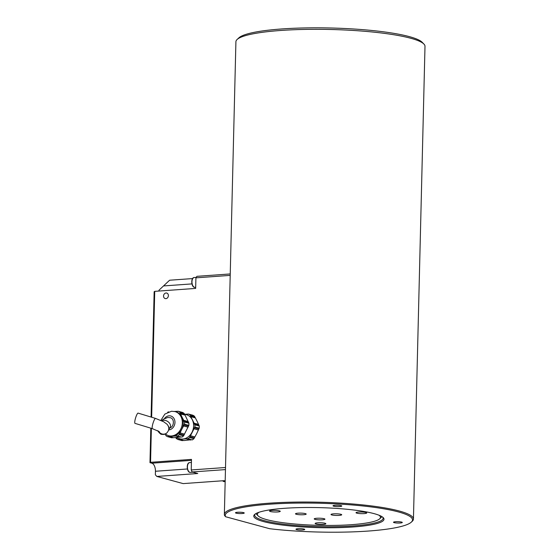<?xml version="1.0" encoding="UTF-8"?>
<svg xmlns="http://www.w3.org/2000/svg" width="560" height="560" viewBox="0 0 560 560"><rect width="100%" height="100%" fill="white"/><g stroke="black" fill="none" stroke-linecap="round" stroke-linejoin="round"><path stroke-width="0.84" d="M152.432 428.666A5.355 1.022 106.9 0 1 153.006 423.248A5.355 1.022 106.9 0 1 155.547 418.418L138.117 413.126A5.355 1.022 106.9 0 0 135.583 417.949A5.355 1.022 106.9 0 0 135.002 423.367L152.432 428.666L159.355 431.683M169.757 427.959C174.293 426.804 174.671 418.488 170.247 417.697L167.734 417.466L163.135 419.342L161.728 420.77M423.899 44.044L422.184 42.28A92.785 14.266 -178.6 0 0 330.848 28A92.785 14.266 -178.6 0 0 238.924 37.8L237.125 39.48A94.57 14.539 1.4 0 1 330.813 29.491A94.57 14.539 1.4 0 1 423.899 44.044A94.57 14.539 1.4 0 1 424.998 46.333L413.441 519.057A94.57 14.539 -178.6 0 0 319.256 502.215A94.57 14.539 -178.6 0 0 224.364 514.437A94.57 14.539 -178.6 0 0 224.623 515.585L225.638 516.747A93.674 14.406 1.4 0 1 322.007 503.307A93.674 14.406 1.4 0 1 411.334 522.13A93.674 14.406 1.4 0 1 274.638 529.277A93.674 14.406 1.4 0 1 269.64 528.71L225.638 516.747M224.364 514.437L235.914 41.713A94.57 14.539 1.4 0 1 237.125 39.48M382.739 517.202A64.239 9.877 1.4 0 1 383.117 518.322A64.239 9.877 1.4 0 1 288.568 524.734A64.239 9.877 1.4 0 1 254.688 515.179A64.239 9.877 1.4 0 1 255.115 514.087M288.127 525.728A65.128 10.017 -178.6 0 0 356.482 526.708A65.128 10.017 -178.6 0 0 383.236 517.643A65.128 10.017 -178.6 0 0 319.123 507.619A65.128 10.017 -178.6 0 0 254.604 514.5A65.128 10.017 -178.6 0 0 288.127 525.728M298.291 529.893A4.389 0.672 1.4 0 1 295.974 529.242A4.389 0.672 1.4 0 1 300.377 528.668A4.389 0.672 1.4 0 1 304.752 529.452A4.389 0.672 1.4 0 1 298.291 529.893M235.991 512.484A4.389 0.672 1.4 0 1 240.933 512.267A4.389 0.672 1.4 0 1 244.244 513.002A4.389 0.672 1.4 0 1 239.841 513.569A4.389 0.672 1.4 0 1 235.473 512.792A4.389 0.672 1.4 0 1 235.991 512.484M339.472 505.372A4.389 0.672 1.4 0 1 341.789 506.023A4.389 0.672 1.4 0 1 337.386 506.59A4.389 0.672 1.4 0 1 333.011 505.806A4.389 0.672 1.4 0 1 339.472 505.372M401.772 522.774A4.389 0.672 1.4 0 1 396.83 522.998A4.389 0.672 1.4 0 1 393.512 522.256A4.389 0.672 1.4 0 1 397.922 521.689A4.389 0.672 1.4 0 1 402.29 522.473A4.389 0.672 1.4 0 1 401.772 522.774M411.334 522.13L412.237 521.297A94.57 14.539 -178.6 0 0 413.441 519.057M378.91 515.186A61.558 9.464 1.4 0 1 380.436 517.034A61.558 9.464 1.4 0 1 379.68 518.826A61.558 9.464 1.4 0 1 318.696 525.329A61.558 9.464 1.4 0 1 258.097 515.858A61.558 9.464 1.4 0 1 259.042 512.253M255.948 513.562A63.343 9.737 -178.6 0 0 256.375 514.094L258.097 515.858M379.68 518.826L381.486 517.153A63.343 9.737 -178.6 0 0 381.934 516.642M324.919 519.141A5.355 0.826 1.4 0 1 324.926 519.169A5.355 0.826 1.4 0 1 319.55 519.862A5.355 0.826 1.4 0 1 314.223 518.91A5.355 0.826 1.4 0 1 319.501 518.21A5.355 0.826 1.4 0 1 324.919 519.141M325.85 523.691A5.355 0.826 1.4 0 1 325.85 523.719A5.355 0.826 1.4 0 1 320.481 524.412A5.355 0.826 1.4 0 1 315.147 523.453A5.355 0.826 1.4 0 1 320.425 522.76A5.355 0.826 1.4 0 1 325.85 523.691M333.536 513.856A5.355 0.826 1.4 0 1 338.968 513.968A5.355 0.826 1.4 0 1 341.705 514.752A5.355 0.826 1.4 0 1 336.336 515.445A5.355 0.826 1.4 0 1 331.009 514.493A5.355 0.826 1.4 0 1 333.536 513.856M358.547 512.064A5.355 0.826 1.4 0 1 363.979 512.176A5.355 0.826 1.4 0 1 366.723 512.96A5.355 0.826 1.4 0 1 361.347 513.653A5.355 0.826 1.4 0 1 356.02 512.701A5.355 0.826 1.4 0 1 358.547 512.064M298.319 514.612A5.355 0.826 1.4 0 1 295.491 513.814A5.355 0.826 1.4 0 1 300.867 513.121A5.355 0.826 1.4 0 1 306.194 514.08A5.355 0.826 1.4 0 1 298.319 514.612M272.377 511.854A5.355 0.826 1.4 0 1 269.549 511.056A5.355 0.826 1.4 0 1 274.925 510.363A5.355 0.826 1.4 0 1 280.252 511.322A5.355 0.826 1.4 0 1 272.377 511.854M190.771 439.782L183.988 440.538L179.452 439.306L182.707 439.047A12.488 10.465 105.2 0 1 179.732 438.76L175.518 437.619M183.148 440.314L182.175 440.636L177.849 439.46A13.832 11.585 105.2 0 1 176.253 438.48L175.819 437.696M177.849 439.46L179.452 439.306L179.088 438.809M184.121 413.399A13.832 11.585 105.2 0 0 182.518 412.426L178.199 411.25A13.832 11.585 105.2 0 1 179.795 412.223L184.121 413.399L184.548 414.19L186.284 414.652A12.488 10.465 105.2 0 1 192.346 419.881A12.488 10.465 105.2 0 1 192.045 432.222A12.488 10.465 105.2 0 1 182.707 439.047L187.936 438.739L192.262 439.915L187.082 438.781L186.683 438.27M183.568 435.89L179.249 434.714L181.699 429.408A12.488 10.465 105.2 0 1 172.361 436.233A12.488 10.465 105.2 0 1 169.386 435.946L168.448 435.694A12.488 10.465 105.2 0 0 181.818 426.384A12.488 10.465 105.2 0 0 175 411.586L175.938 411.845A12.488 10.465 105.2 0 1 182.007 417.067L180.124 412.986L184.548 414.19L185.031 415.086L188.916 423.192L184.59 422.016A13.832 11.585 105.2 0 1 184.534 424.2L188.86 425.376L183.568 435.89A13.832 11.585 105.2 0 1 181.916 437.101L176.743 435.967L181.916 437.101M180.425 436.968L173.642 437.724L169.113 436.492L176.743 435.967L176.337 435.456M179.249 434.714A13.832 11.585 105.2 0 1 177.59 435.925M179.921 432.859L184.569 434.14M184.59 422.016L182.007 417.067A12.488 10.465 105.2 0 1 181.699 429.408L184.534 424.2M194.46 416.213A13.832 11.585 105.2 0 0 192.864 415.233L188.538 414.057A13.832 11.585 105.2 0 1 190.141 415.037L194.46 416.213L197.05 421.162L199.255 426.006L194.929 424.83A13.832 11.585 105.2 0 1 194.88 427.014L199.199 428.19L196.749 433.496L193.914 438.704L189.588 437.528A13.832 11.585 105.2 0 1 187.936 438.739M199.255 426.006A13.832 11.585 105.2 0 1 199.199 428.19M193.914 438.704A13.832 11.585 105.2 0 1 192.262 439.915M188.538 414.057L184.849 414.267M186.991 414.624L186.725 414.155L187.565 414.379M194.929 424.83L190.848 416.668L190.442 416.731M195.377 417.9L190.848 416.668L190.141 415.037M198.933 425.243L194.082 424.102M189.588 437.528L194.88 427.014M194.292 427.784L198.835 429.037M190.267 435.673L194.908 436.954M190.659 440.062L186.123 438.83M198.408 429.996L193.879 428.764M194.894 416.997L190.463 415.793M183.022 440.594L178.598 439.383M194.383 437.885L189.952 436.681M198.548 424.375L194.019 423.143M188.916 423.192A13.832 11.585 105.2 0 1 188.86 425.376M167.671 412.251A13.832 11.585 105.2 0 1 168.112 411.971L168.854 411.901M172.802 437.5L171.829 437.822L167.51 436.646A13.832 11.585 105.2 0 1 165.907 435.673L165.641 434.462M183.946 424.97L188.496 426.223M188.587 422.429L183.743 421.288M185.031 415.086L180.103 413.917M180.124 412.986L179.795 412.223M178.199 411.25L174.461 411.453M176.645 411.81L176.386 411.341L177.226 411.572M167.51 436.646L169.113 436.492L168.749 435.995M183.673 420.329L188.202 421.561M179.613 433.867L184.044 435.071M168.252 436.576L172.683 437.78M175.784 436.016L180.313 437.248M183.54 425.95L188.069 427.182M225.512 467.509L191.219 469.959L192.115 471.982L197.757 473.515L156.828 476.441L155.358 474.789L155.442 471.261A7.14 3.738 85.9 0 0 151.858 463.19L149.975 462.679L150.549 462.315L151.382 428.344M225.183 480.97L224.084 480.676L183.155 483.602L156.828 476.441M192.115 471.982L225.456 469.595M230.237 273.945L196.903 276.332L195.916 277.844L230.202 275.387M151.655 417.235L154.728 291.347L154.154 291.711L151.088 417.067M150.815 428.176L149.975 462.679M158.613 291.067A7.14 3.738 85.9 0 0 159.208 289.996L169.603 280.224L192.591 278.579M195.916 277.844L195.657 288.414L154.728 291.347M150.549 462.315L191.478 459.389L191.219 469.959M166.04 292.999A2.856 2.394 105.2 0 1 166.719 293.062A2.856 2.394 105.2 0 1 168.357 296.051A2.856 2.394 105.2 0 1 165.9 298.641A2.856 2.394 105.2 0 1 165.221 298.571A2.856 2.394 105.2 0 1 163.576 295.589A2.856 2.394 105.2 0 1 166.04 292.999M161.896 420.854A5.355 3.752 33.1 0 1 163.681 420.287A5.355 3.752 33.1 0 1 169.127 422.709A5.355 3.752 33.1 0 1 170.065 427.497L168.791 429.443M168.189 425.838A5.355 3.752 33.1 0 1 168.819 429.254M155.547 418.418L163.646 421.75L167.055 424.249C169.484 427.238 169.379 430.164 166.74 433.027L166.39 433.307A5.355 5.208 -129.2 0 1 158.081 430.913M166.74 433.027A5.355 5.208 -129.2 0 1 158.718 431.263M222.488 480.788L224.231 481.593A4.907 2.569 -94.1 0 1 222.663 480.774M164.598 418.369A7.14 5.978 105.2 0 1 169.078 415.821A7.14 5.978 105.2 0 1 174.965 422.457A7.14 5.978 105.2 0 1 168.7 429.926M164.052 285.901L191.926 283.906M155.442 471.261L187.404 468.979M151.858 463.19L191.457 460.355M192.955 472.206L190.386 472.388A4.907 2.569 -94.1 0 1 187.467 467.684A4.907 2.569 -94.1 0 1 189.686 462.602L191.401 462.483M195.685 287.266L194.908 287.322A4.907 2.569 -94.1 0 1 191.996 282.611A4.907 2.569 -94.1 0 1 194.208 277.529L196.21 277.389M166.355 433.335L164.633 434.315L160.979 434.322L157.591 430.661M224.231 481.593L225.169 481.53M175 411.586L171.514 411.25L164.864 414.085L160.867 420.385M168.448 435.694L165.123 434.112M190.386 472.388C186.753 472.99 186.004 462.525 189.686 462.602M194.908 287.322C191.275 287.917 190.526 277.459 194.208 277.529"/></g></svg>
